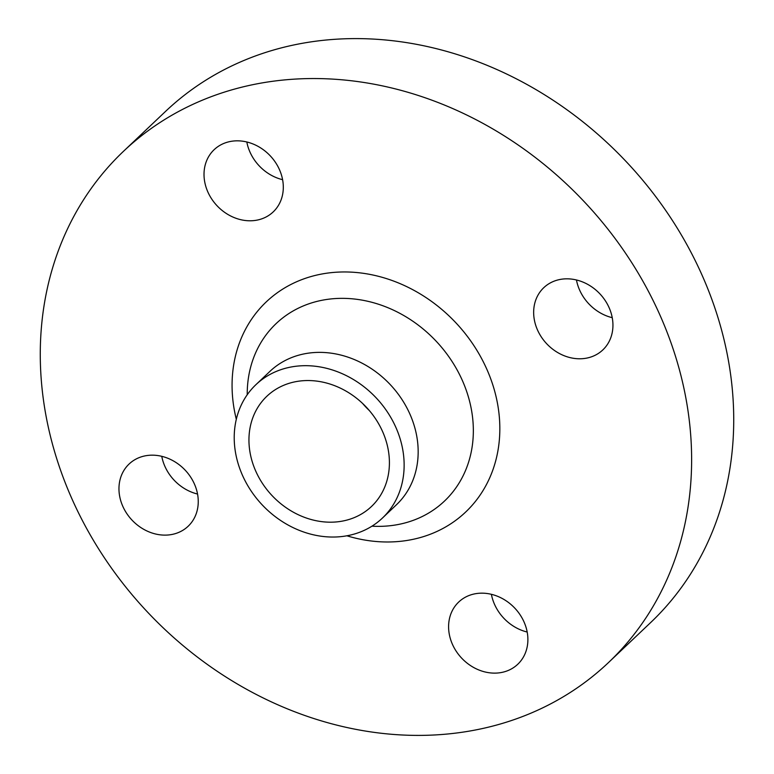 <?xml version="1.0" encoding="UTF-8"?>
<svg xmlns="http://www.w3.org/2000/svg" width="774" height="774" viewBox="0 0 774 774"><rect width="100%" height="100%" fill="white"/><g stroke="black" fill="none" stroke-linecap="round" stroke-linejoin="round"><path stroke-width="1.16" d="M282.607 179.684A42.899 36.475 46.5 0 1 251.608 155.381A42.899 36.475 46.5 0 1 246.819 141.971M209.512 195.329A42.899 36.475 -133.5 0 0 273.193 211.921A42.899 36.475 -133.5 0 0 277.808 166.284A42.899 36.475 -133.5 0 0 214.137 149.692A42.899 36.475 -133.5 0 0 209.512 195.329M612.234 317.679A42.899 36.475 46.5 0 1 581.245 293.375A42.899 36.475 46.5 0 1 576.456 279.965M539.149 333.323A42.899 36.475 -133.5 0 0 602.83 349.916A42.899 36.475 -133.5 0 0 607.445 304.279A42.899 36.475 -133.5 0 0 543.774 287.686A42.899 36.475 -133.5 0 0 539.149 333.323M527.181 632.029A42.899 36.475 46.5 0 1 496.192 607.716A42.899 36.475 46.5 0 1 491.393 594.316M454.086 647.674A42.899 36.475 -133.5 0 0 517.767 664.256A42.899 36.475 -133.5 0 0 522.392 618.62A42.899 36.475 -133.5 0 0 458.711 602.037A42.899 36.475 -133.5 0 0 454.086 647.674M197.544 494.035A42.899 36.475 46.5 0 1 166.555 469.721A42.899 36.475 46.5 0 1 161.766 456.321M124.459 509.679A42.899 36.475 -133.5 0 0 188.13 526.262A42.899 36.475 -133.5 0 0 192.755 480.625A42.899 36.475 -133.5 0 0 129.074 464.042A42.899 36.475 -133.5 0 0 124.459 509.679M608.499 662.554L650.605 622.606A352.354 299.635 -133.5 0 0 688.57 247.728A352.354 299.635 -133.5 0 0 165.501 111.446L123.395 151.394A352.354 299.635 -133.5 0 0 85.43 526.272A352.354 299.635 -133.5 0 0 608.499 662.554A352.354 299.635 -133.5 0 0 646.474 287.676A352.354 299.635 -133.5 0 0 123.395 151.394M382.453 518.038L396.482 504.725A91.922 78.164 -133.5 0 0 406.389 406.931A91.922 78.164 -133.5 0 0 269.933 371.375L255.904 384.688A91.922 78.164 -133.5 0 0 245.997 482.483A91.922 78.164 -133.5 0 0 382.453 518.038A91.922 78.164 -133.5 0 0 392.36 420.243A91.922 78.164 -133.5 0 0 255.904 384.688M258.68 477.094A75.987 64.619 -133.5 0 0 371.481 506.486A75.987 64.619 -133.5 0 0 379.676 425.642A75.987 64.619 -133.5 0 0 266.875 396.249A75.987 64.619 -133.5 0 0 258.68 477.094M362.6 403.438A75.987 64.619 -133.5 0 0 369.304 410.51M346.878 535.792A144.844 123.182 -133.5 0 0 477.171 499.162A144.844 123.182 -133.5 0 0 481.273 357.936A144.844 123.182 -133.5 0 0 314.718 275.563A144.844 123.182 -133.5 0 0 236.312 419.295M371.946 526.175A122.321 104.016 -133.5 0 0 457.666 370.94A122.321 104.016 -133.5 0 0 330.179 299.016A122.321 104.016 -133.5 0 0 247.225 394.759"/></g></svg>
